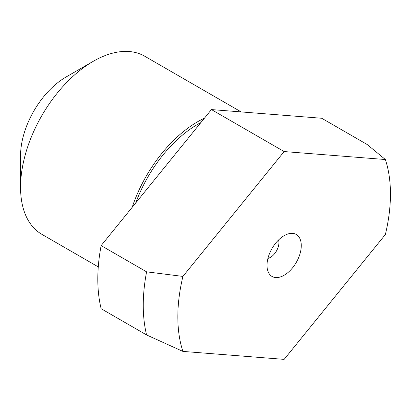 <?xml version="1.0" encoding="UTF-8"?>
<svg xmlns="http://www.w3.org/2000/svg" width="411" height="411" viewBox="0 0 411 411"><rect width="100%" height="100%" fill="white"/><g stroke="black" fill="none" stroke-linecap="round" stroke-linejoin="round"><path stroke-width="0.62" d="M267.936 258.401A12.083 6.977 120 0 0 270.392 257.399A12.083 6.977 120 0 0 278.576 239.967M284.14 235.683A24.228 13.989 120 0 0 267.921 271.198A24.228 13.989 120 0 0 284.14 275.252A24.228 13.989 120 0 0 301.042 248.932A24.228 13.989 120 0 0 289.657 233.551A24.228 13.989 120 0 0 284.14 235.683M200.907 122.555A99.621 57.514 120 0 0 197.794 124.276A99.621 57.514 120 0 0 135.748 202.921M241.18 111.92L144.682 56.209A102.832 59.369 120 0 0 93.266 61.301A102.832 59.369 120 0 0 93.261 61.301A102.832 59.369 120 0 0 20.55 187.246A102.832 59.369 120 0 0 41.85 234.321L98.28 266.903M204.483 118.142A102.832 59.369 120 0 0 197.794 121.651A102.832 59.369 120 0 0 132.167 207.334M93.261 61.306L65.996 77.047A64.27 37.108 120 0 0 20.55 155.759L20.55 187.246M101.147 245.598A160.675 92.768 120 0 0 101.147 308.712L146.593 334.95L182.91 351.405L284.14 359.373L385.369 234.517A150.344 86.803 120 0 0 385.369 159.525L284.14 151.561L182.91 276.413L146.593 271.835L101.147 245.598L211.424 109.578L321.705 118.26L367.151 144.497L385.369 159.525M284.14 151.561L211.424 109.578M182.91 276.413A150.344 86.803 120 0 0 182.91 351.405M146.593 271.835A160.675 92.768 120 0 0 146.593 334.95M65.996 77.047L93.261 61.301"/></g></svg>
